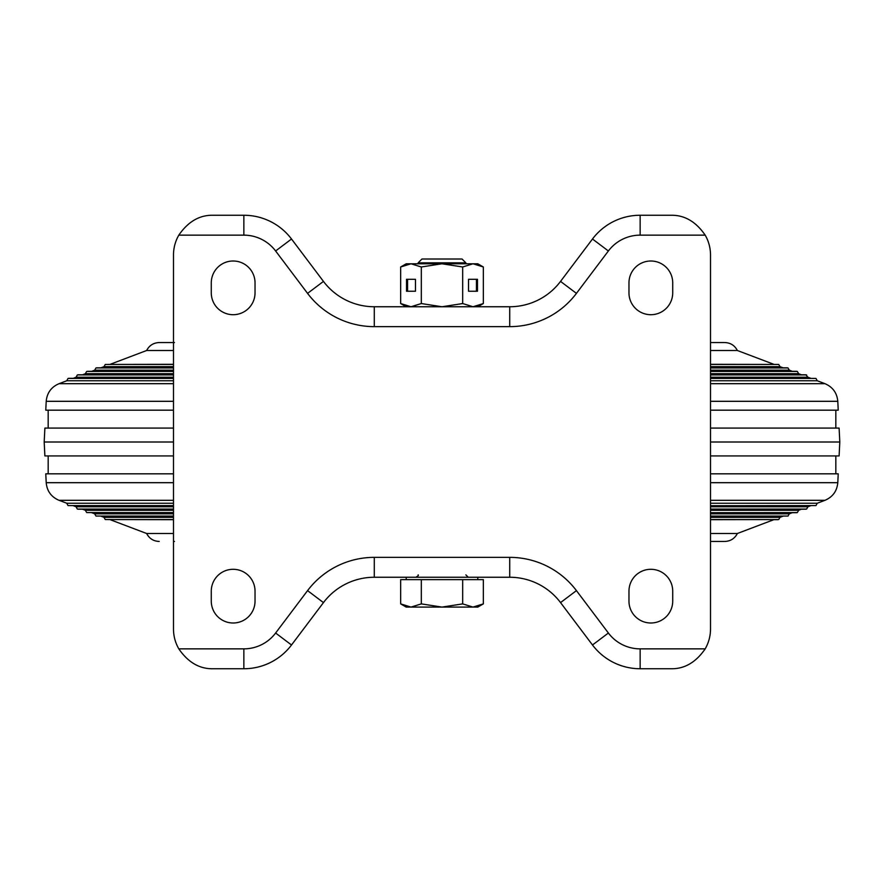 <?xml version="1.0" encoding="UTF-8"?>
<svg xmlns="http://www.w3.org/2000/svg" width="884" height="884" viewBox="0 0 884 884"><rect width="100%" height="100%" fill="white"/><g stroke="black" fill="none" stroke-linecap="round" stroke-linejoin="round"><path stroke-width="1.33" d="M211.276 591.175A21.879 21.879 0 0 1 233.155 569.296A21.879 21.879 0 0 1 255.034 591.175L255.034 601.12A21.879 21.879 0 0 1 233.155 622.999A21.879 21.879 0 0 1 211.276 601.12L211.276 591.175M233.155 261.001A21.879 21.879 0 0 0 211.276 282.88L211.276 292.825A21.879 21.879 0 0 0 233.155 314.704A21.879 21.879 0 0 0 255.034 292.825L255.034 282.88A21.879 21.879 0 0 0 233.155 261.001M628.966 282.88A21.879 21.879 0 0 1 650.845 261.001A21.879 21.879 0 0 1 672.724 282.88L672.724 292.825A21.879 21.879 0 0 1 650.845 314.704A21.879 21.879 0 0 1 628.966 292.825L628.966 282.88M650.845 569.296A21.879 21.879 0 0 0 628.966 591.175L628.966 601.12A21.879 21.879 0 0 0 650.845 622.999A21.879 21.879 0 0 0 672.724 601.12L672.724 591.175A21.879 21.879 0 0 0 650.845 569.296M173.485 255.034L173.485 628.966A39.78 39.78 0 0 0 178.811 648.856C188.159 662.447 199.64 669.077 213.265 668.746L243.851 668.746L243.851 648.856A39.78 39.78 0 0 0 275.62 633.021L307.566 590.622A83.538 83.538 0 0 1 374.286 557.362L509.714 557.362A83.538 83.538 0 0 1 576.434 590.622L608.38 633.021A39.78 39.78 0 0 0 640.149 648.856L705.189 648.856A39.78 39.78 0 0 0 710.515 628.966L710.515 255.034A39.78 39.78 0 0 0 705.189 235.144C695.841 221.553 684.36 214.922 670.735 215.254L640.149 215.254A59.67 59.67 0 0 0 592.49 239.012A59.67 59.67 0 0 1 640.149 215.254L640.149 235.144A39.78 39.78 0 0 0 608.38 250.979L576.434 293.377A83.538 83.538 0 0 1 509.714 326.638L374.286 326.638A83.538 83.538 0 0 1 307.566 293.377L275.62 250.979A39.78 39.78 0 0 0 243.851 235.144L178.811 235.144A39.78 39.78 0 0 0 173.485 255.034M705.189 648.856C695.841 662.447 684.36 669.077 670.735 668.746L640.149 668.746A59.67 59.67 0 0 1 592.49 644.989L560.544 602.601A63.648 63.648 0 0 0 509.714 577.252L374.286 577.252A63.648 63.648 0 0 0 323.456 602.601L291.51 644.989A59.67 59.67 0 0 1 243.851 668.746A59.67 59.67 0 0 0 291.51 644.989L275.62 633.021M178.811 235.144C188.159 221.553 199.64 214.922 213.265 215.254L243.851 215.254A59.67 59.67 0 0 1 291.51 239.012L323.456 281.399A63.648 63.648 0 0 0 374.286 306.748L509.714 306.748A63.648 63.648 0 0 0 560.544 281.399L592.49 239.012L608.38 250.979M173.485 378.297L68.753 378.297L173.485 378.418L68.024 378.429L66.786 380.75L173.485 380.75M173.485 374.805L78.068 374.805L97.041 374.927L77.328 374.938L76.09 377.225L173.485 377.225M173.485 371.302L87.383 371.302L173.485 371.435L86.643 371.457L85.383 373.7L173.485 373.7M173.485 370.186L94.687 370.186L91.715 371.302M173.485 364.473L105.251 364.473L103.992 366.661L173.485 366.661M48.178 410.176L48.178 428.077L173.485 428.077L44.885 428.077L44.2 442L173.485 442M174.468 342.55L159.208 342.55C153.484 342.782 149.297 345.434 146.633 350.506L173.485 350.506M173.485 410.176L45.769 410.176L46.211 401.303L173.485 401.303M68.024 505.571L173.485 505.582L68.024 505.571L66.786 503.25L173.485 503.25M710.515 503.25L817.214 503.25L824.971 500.311C832.728 496.985 837.004 491.106 837.789 482.697L838.231 473.824L710.515 473.824M173.485 509.195L78.068 509.195L173.485 509.073L77.328 509.062L76.09 506.775L173.485 506.775M710.515 506.775L807.91 506.775L810.739 505.703M86.643 512.543L173.485 512.565L86.643 512.543L85.383 510.3L173.485 510.3M710.515 510.3L798.617 510.3L801.512 509.195M788.053 516.035L710.515 516.035L787.998 516.057L789.313 513.814L710.515 513.814M173.485 513.814L94.687 513.814L91.715 512.698M173.485 519.527L105.251 519.527L103.992 517.339L173.485 517.339M710.515 517.339L780.008 517.339L783.058 516.19M48.178 473.824L48.178 455.923L173.485 455.923L44.885 455.923L44.2 442M710.515 442L839.8 442L839.115 455.923L710.515 455.923L835.822 455.923L835.822 473.824M110.168 519.682L146.633 533.494L173.485 533.494M710.515 533.494L737.366 533.494C734.703 538.566 730.515 541.218 724.792 541.45L710.515 541.45M173.485 473.824L45.769 473.824L46.211 482.697L173.485 482.697M710.515 373.7L798.617 373.7L801.512 374.805M788.053 367.965L710.515 367.965L787.998 367.943L789.313 370.186L710.515 370.186M710.515 377.225L807.91 377.225L810.739 378.297M710.515 350.506L737.366 350.506L773.831 364.318M710.515 366.661L780.008 366.661L783.058 367.81L787.29 367.81L710.515 367.81M710.515 380.75L817.214 380.75L824.971 383.689C832.728 387.015 837.004 392.894 837.789 401.303L838.231 410.176L710.515 410.176M835.822 410.176L835.822 428.077L710.515 428.077L839.115 428.077L839.8 442M418.132 262.846L465.868 262.846L462.034 259.012L421.966 259.012L418.132 262.846L418.132 263.786M400.662 603.894L406.198 607.087L410.994 607.087L400.662 603.894L400.662 579.639L483.338 579.639L483.338 603.894L473.006 607.087L477.802 607.087L483.338 603.894M473.006 607.087L442 607.087L421.325 603.894L410.994 607.087L442 607.087L462.675 603.894L473.006 607.087M405.358 606.081L410.994 607.087M462.675 579.639L462.675 603.894M421.325 579.639L421.325 603.894M400.662 266.979L410.994 263.786L406.198 263.786L400.662 266.979L400.662 303.555L410.994 306.748L421.325 303.555L442 306.748L462.675 303.555L462.675 266.979L442 263.786L410.994 263.786L421.325 266.979L421.325 303.555M477.802 306.748L483.338 303.555L483.338 266.979L477.802 263.786L442 263.786L421.325 266.979M415.469 279.3L406.518 279.3L406.518 291.234L415.469 291.234L415.469 279.3L407.557 279.3L407.557 291.234L415.469 291.234M468.531 279.3L468.531 291.234L477.482 291.234L477.482 279.3L468.531 279.3L476.443 279.3L476.443 291.234L468.531 291.234M483.338 303.555L473.006 306.748L462.675 303.555M483.338 266.979L473.006 263.786L462.675 266.979M478.553 305.776L473.006 306.748M478.553 264.758L473.006 263.786M178.811 648.856L243.851 648.856M705.189 235.144L640.149 235.144M374.286 557.362L374.286 577.252A63.648 63.648 0 0 0 323.456 602.601L307.566 590.622M307.566 293.377L323.456 281.399A63.648 63.648 0 0 0 374.286 306.748L374.286 326.638M243.851 235.144L243.851 215.254A59.67 59.67 0 0 1 291.51 239.012L275.62 250.979M576.434 590.622L560.544 602.601A63.648 63.648 0 0 0 509.714 577.252L509.714 557.362M509.714 326.638L509.714 306.748A63.648 63.648 0 0 0 560.544 281.399L576.434 293.377M640.149 648.856L640.149 668.746A59.67 59.67 0 0 1 592.49 644.989L608.38 633.021M173.485 367.81L96.71 367.81L173.485 367.943L95.947 367.965L94.687 370.186M173.485 364.318L105.329 364.44L173.485 364.44M66.786 380.75L59.029 383.689L173.485 383.689M815.943 505.582L710.515 505.703M710.515 509.195L805.932 509.195L710.515 509.062L806.628 509.073L807.91 506.775M797.313 512.565L710.515 512.698M95.947 516.035L173.485 516.057L95.947 516.035L94.687 513.814M710.515 519.56L778.749 519.527L710.515 519.527M105.251 519.527L173.485 519.56M66.786 503.25L59.029 500.311L173.485 500.311M710.515 500.311L824.971 500.311M710.515 482.697L837.789 482.697M710.515 383.689L824.971 383.689M710.515 401.303L837.789 401.303M710.515 378.418L815.976 378.429L710.515 378.429M710.515 364.44L778.749 364.473L710.515 364.473M97.041 374.927L173.485 374.927L96.997 374.938M710.515 374.927L806.628 374.927L710.515 374.938M710.515 371.435L797.357 371.457L710.515 371.457M59.029 383.689C51.272 387.015 46.996 392.894 46.211 401.303M103.992 366.661L100.942 367.81M146.633 350.506L110.168 364.318M76.09 377.225L73.261 378.297M85.383 373.7L82.488 374.805M815.976 505.571L817.214 503.25M68.057 505.582L173.485 505.703M797.357 512.543L798.617 510.3M86.687 512.565L173.485 512.698M789.313 513.814L792.285 512.698L796.617 512.698M787.998 516.057L710.515 516.19M96.002 516.057L173.485 516.19M778.749 519.527L780.008 517.339M778.671 519.56L710.515 519.682M105.329 519.56L173.485 519.682M737.366 533.494L773.831 519.682L777.975 519.682M85.383 510.3L82.488 509.195M76.09 506.775L73.261 505.703M103.992 517.339L100.942 516.19M59.029 500.311C51.272 496.985 46.996 491.106 46.211 482.697M173.485 541.45L174.468 541.45M146.633 533.494C149.297 538.566 153.484 541.218 159.208 541.45M789.313 370.186L792.285 371.302L796.617 371.302L710.515 371.302M710.515 342.55L724.792 342.55C730.515 342.782 734.703 345.434 737.366 350.506M807.91 377.225L805.932 374.805L710.515 374.805M710.515 364.318L778.671 364.44M778.749 364.473L780.008 366.661M787.998 367.943L787.29 367.81M797.313 371.435L796.617 371.302M797.357 371.457L798.617 373.7M710.515 378.297L815.943 378.418M815.976 378.429L817.214 380.75M465.868 574.865L468.255 577.252M406.198 577.252L406.198 579.639M465.868 262.846L465.868 263.786M477.802 577.252L477.802 579.639M418.132 574.865C418.784 575.318 417.988 576.114 415.745 577.252M406.198 306.748L400.662 303.555"/></g></svg>
